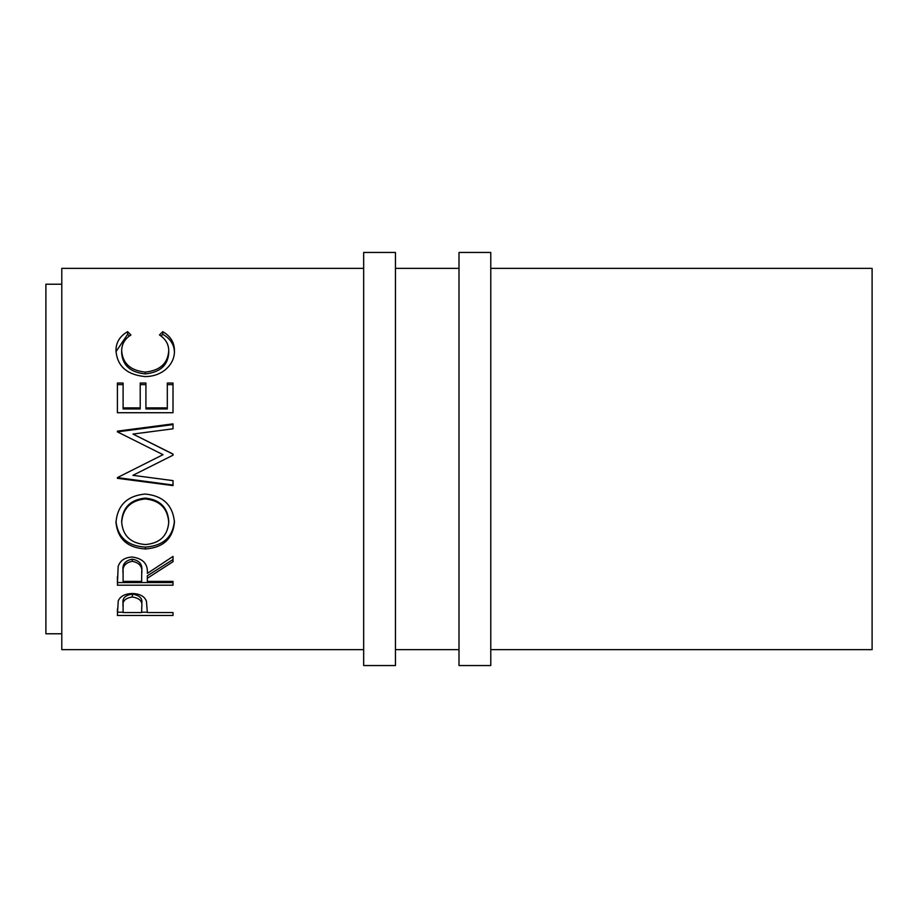 <?xml version="1.0" encoding="UTF-8"?>
<svg xmlns="http://www.w3.org/2000/svg" width="918" height="918" viewBox="0 0 918 918"><rect width="100%" height="100%" fill="white"/><g stroke="black" fill="none" stroke-linecap="round" stroke-linejoin="round"><path stroke-width="1.38" d="M395.451 665.55L395.451 252.45L363.666 252.45L363.666 665.55L395.451 665.55M490.774 665.55L490.774 252.45L459 252.45L459 665.55L490.774 665.55M61.793 284.224L45.9 284.224L45.9 633.776L61.793 633.776M127.602 331.673L130.941 334.955C124.733 338.914 121.646 344.25 121.681 350.963C122.714 363.539 130.574 370.585 145.262 372.088C160.065 370.539 167.891 363.402 168.728 350.676C168.66 344.124 165.561 338.88 159.457 334.955L162.773 331.673C170.553 336.195 174.443 342.529 174.431 350.653C174.627 358.261 171.379 364.79 164.712 370.264C158.986 374.521 152.377 376.621 144.883 376.564C126.868 374.751 117.24 366.133 115.978 350.71C115.932 342.517 119.81 336.172 127.602 331.673L127.602 334.324L129.369 336.011M117.401 412.721L117.401 383.047L123.104 383.047L123.104 407.89L140.213 407.89L140.213 383.047L145.916 383.047L145.916 407.89L167.305 407.89L167.305 383.047L173.009 383.047L173.009 412.721L117.401 412.721L117.401 384.631L123.104 384.631M165.435 459L132.903 475.329L173.009 455.19L173.009 454.066L132.995 434.065L173.009 428.798L173.009 423.864L117.401 431.139L117.401 431.862L173.009 424.598L173.009 428.798M132.903 475.329L173.009 480.619L173.009 485.599L117.401 478.312L117.401 477.601L163.025 454.674L117.401 431.862M115.978 522.583C117.401 505.29 127.143 495.766 145.182 494.045C163.071 495.754 172.825 505.129 174.431 522.17C172.905 538.728 163.243 547.656 145.446 548.975C127.591 547.839 117.756 539.038 115.978 522.583M147.339 578.271L147.339 581.404L173.009 581.404L173.009 585.191L117.401 585.191L118.158 566.475C120.143 560.496 124.848 557.352 132.272 557.031C143.036 558.546 148.062 563.996 147.339 573.394L173.009 556.423L173.009 561.678L147.339 578.271L147.339 575.781L173.009 559.532L173.009 556.423M117.401 615.473L118.238 600.842C120.373 596.149 125.066 593.705 132.318 593.51C139.766 593.716 144.47 596.252 146.432 601.141L147.339 612.57L173.009 612.57L173.009 615.473L117.401 615.473M490.774 649.657L872.1 649.657L872.1 268.343L490.774 268.343M459 268.343L395.451 268.343M363.666 268.343L61.793 268.343L61.793 649.657L363.666 649.657M459 649.657L395.451 649.657M121.681 350.963L121.681 353.212C122.714 365.525 130.574 372.421 145.262 373.901C160.065 372.387 167.891 365.398 168.728 352.937L168.728 350.676M145.262 372.088L145.262 373.901M160.994 336.034L162.773 334.324C170.553 338.753 174.443 344.95 174.431 352.914M162.773 331.673L162.773 334.324M116.001 351.651L127.602 334.324M123.104 407.89L123.104 408.958L140.213 408.958L140.213 407.89M140.213 384.631L145.916 384.631M145.916 407.89L145.916 408.958L167.305 408.958L167.305 407.89M167.305 384.631L173.009 384.631L173.009 412.721M173.009 455.19L173.009 454.169L132.995 434.065M154.419 459L163.025 454.674M173.009 480.619L173.009 485.048L117.401 477.601M174.431 520.85C172.917 537.064 163.255 545.808 145.446 547.105C127.591 545.992 117.756 537.374 115.978 521.263M145.446 548.975L145.446 547.105M168.728 522.353L168.728 521.034C167.638 507.206 159.789 499.564 145.17 498.095C130.666 499.656 122.84 507.298 121.681 521.034L121.681 522.353C122.966 535.997 130.884 543.399 145.423 544.546C159.812 543.33 167.581 535.928 168.728 522.353C167.638 508.239 159.789 500.425 145.17 498.933C130.677 500.517 122.84 508.32 121.681 522.353M145.17 498.095L145.17 498.933M117.401 576.642L117.401 582.563L173.009 582.563L173.009 581.404M141.716 571.042L141.716 573.406C142.726 566.808 139.57 562.757 132.261 561.288L132.261 559.154C125.123 560.565 122.071 564.467 123.104 570.858L123.104 581.404L141.636 581.404L141.716 571.042C142.726 564.559 139.57 560.6 132.261 559.154M132.261 561.288C125.123 562.723 122.071 566.716 123.104 573.234M173.009 615.473L173.009 612.57M147.339 612.214L141.647 612.214M123.104 612.214L117.401 612.214L117.401 608.99M141.762 603.528L141.762 603.505C142.738 598.41 139.593 595.266 132.341 594.13C125.215 595.22 122.14 598.261 123.104 603.252L123.104 612.57L141.636 612.57L141.762 606.603C142.738 601.37 139.593 598.169 132.341 596.998L132.341 594.13M132.341 596.998C125.215 598.111 122.14 601.221 123.104 606.328"/></g></svg>
